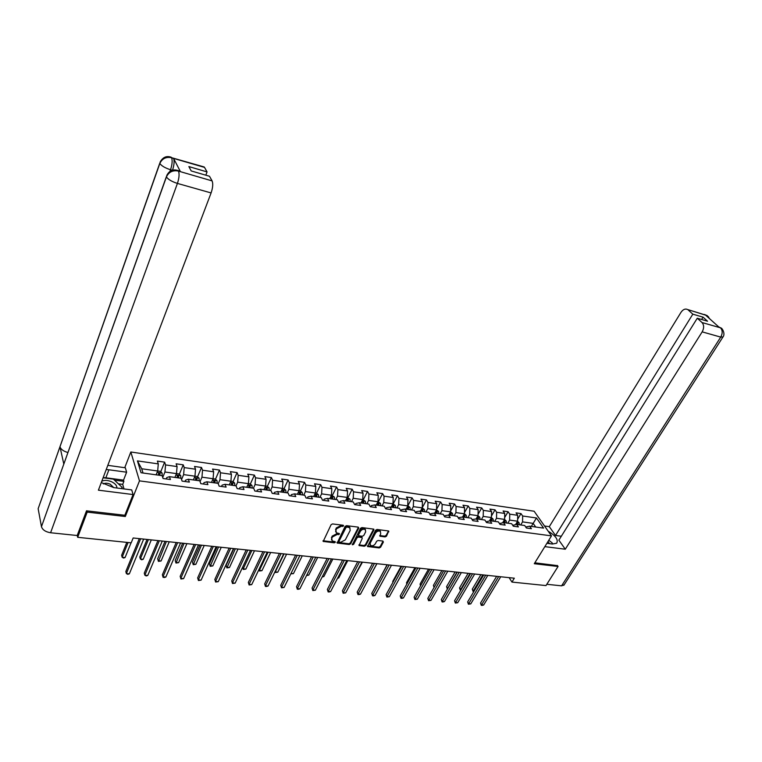 <?xml version="1.0" encoding="UTF-8"?>
<svg xmlns="http://www.w3.org/2000/svg" width="762" height="762" viewBox="0 0 762 762"><rect width="100%" height="100%" fill="white"/><g stroke="black" fill="none" stroke-linecap="round" stroke-linejoin="round"><path stroke-width="1.14" d="M343.624 525.961L343.233 525.256L332.556 523.932L331.089 524.694L323.212 541.43L334.289 542.811L335.299 542.287L335.204 541.706L332.184 540.925L331.765 538.267L332.432 536.953L337.061 534.524L339.442 534.152L339.347 533.571L336.347 532.79L335.909 530.085L336.585 528.761L341.233 526.323L343.624 525.961M385.096 536.915L386.505 536.172L388.706 531L377.028 529.457L375.609 530.2L367.56 546.516L379.209 547.945L380.609 547.211L383.381 542.03L382.886 541.058L378.076 540.496L376.666 541.239L375.295 543.82C373.885 545.668 372.285 546.202 370.484 545.411L370.17 543.22L375.552 533.029C376.961 531.171 378.562 530.638 380.352 531.409L380.686 533.657L379.905 536.191L385.096 536.915L384.705 536.181L386.115 535.438L388.43 531.104L388.83 531.838M534.276 563.718L558.07 566.471L546.002 585.578L511.95 582.073L514.321 578.196L133.169 537.982L131.197 542.83L77.676 537.315L87.192 512.112L125.311 516.512L139.484 480.87L551.488 535.877L534.276 563.718M358.769 528.123L358.235 527.123L346.558 525.666L345.11 526.428L337.175 543.03L349.225 544.516L350.653 543.773L358.769 528.123L358.388 527.371L350.282 543.02L350.653 543.773M361.921 527.58L373.79 529.152L373.923 529.99L365.75 545.506L364.341 546.249L359.064 545.535L362.226 538.439L362.102 537.601L358.435 537.067L357.016 537.82L353.597 544.382L352.32 544.801L360.483 528.333L361.921 527.58M139.484 480.87L130.835 451.99L534.124 511.226L551.488 535.877M517.646 519.198L520.989 513.588L516.055 512.874L517.712 515.293L509.749 514.159L508.102 511.721L503.101 510.997L504.739 513.436L496.653 512.283L495.024 509.835L489.937 509.102L491.557 511.55L483.346 510.378L481.736 507.921L476.574 507.178L478.165 509.635L469.83 508.444L468.249 505.968L463.001 505.216L464.572 507.692L456.095 506.482L454.543 503.996L449.209 503.225L450.761 505.72L442.151 504.482L440.617 501.987L435.197 501.206L436.721 503.711L427.977 502.463L426.472 499.939L420.967 499.148L422.462 501.672L413.566 500.396L412.09 497.862L406.498 497.062L407.965 499.596L398.936 498.3L397.478 495.757L391.792 494.938L393.24 497.491L384.048 496.176L382.629 493.614L376.847 492.776L378.257 495.348L368.922 494.014L367.532 491.433L361.655 490.585L363.036 493.166L353.539 491.814L352.177 489.214L346.205 488.356L347.558 490.957L337.899 489.575L336.566 486.966L330.489 486.089L331.813 488.699L321.983 487.299L320.688 484.67L314.515 483.784L315.792 486.413L305.8 484.984L304.543 482.346L298.256 481.432L299.504 484.08L289.341 482.632L288.112 479.974L281.721 479.05L282.931 481.708L272.586 480.231L271.396 477.555L264.89 476.621L266.062 479.298L255.537 477.793L254.384 475.107L247.764 474.145L248.898 476.841L238.182 475.307L237.077 472.602L230.334 471.63L231.429 474.345L220.523 472.783L219.456 470.059L212.588 469.068L213.636 471.802L202.53 470.211L201.511 467.468L194.529 466.468L195.529 469.211L184.214 467.592L183.242 464.839L176.127 463.81L177.079 466.573L165.564 464.925L164.64 462.153L157.391 461.105L158.296 463.887L137.427 460.896L141.027 472.745L162.135 475.65L163.068 478.517L170.431 479.517L169.478 476.66L166.783 477.574L166.221 478.946M520.989 513.588L522.656 515.998L536.486 517.979L543.611 528.114L529.685 526.199L531.39 528.685L526.409 528.009L524.713 525.513L516.693 524.418L518.389 526.913L513.331 526.218L511.645 523.723L503.511 522.599L505.177 525.113L500.034 524.408L498.377 521.894L490.109 520.76L491.757 523.284L486.537 522.57L484.899 520.046L476.498 518.884L478.126 521.427L472.821 520.703L471.202 518.16L462.667 516.988L464.268 519.541L458.886 518.808L457.295 516.245L448.618 515.055L450.19 517.627L444.722 516.874L443.151 514.302L434.34 513.083L435.883 515.674L430.32 514.922L428.787 512.321L419.824 511.092L421.348 513.693L415.69 512.921L414.176 510.311L405.07 509.064L406.565 511.683L400.812 510.902L399.326 508.273L390.068 506.997L391.525 509.635L385.677 508.835L384.229 506.197L374.809 504.901L376.247 507.549L370.294 506.74L368.875 504.082L359.293 502.768L360.702 505.435L354.654 504.615L353.263 501.939L343.519 500.596L344.891 503.282L338.738 502.444L337.375 499.748L327.47 498.386L328.803 501.091L322.545 500.234L321.221 497.529L311.134 496.138L312.439 498.862L306.067 497.996L304.781 495.271L294.513 493.852L295.78 496.595L289.293 495.71L288.046 492.966L277.606 491.528L278.825 494.281L272.225 493.385L271.024 490.623L260.394 489.166L261.576 491.938L254.851 491.023L253.689 488.242L242.868 486.747L244.002 489.537L237.163 488.613L236.039 485.813L225.019 484.299L226.114 487.108L219.151 486.156L218.065 483.337L206.845 481.794L207.902 484.622L200.806 483.66L199.768 480.822L188.338 479.25L189.338 482.098L182.108 481.108L181.127 478.26L169.478 476.66M507.797 523.189L509.635 520.094L517.608 521.208L515.598 524.57M512.712 525.294L516.693 524.418M517.608 521.208L517.712 515.293M509.635 520.094L509.749 514.159M494.69 521.389L496.51 518.265L504.606 519.398L502.72 522.713M499.491 523.589L503.511 522.599M504.606 519.398L504.739 513.436M496.51 518.265L496.653 512.283M481.374 519.56L483.194 516.407L491.414 517.55L489.49 520.856M486.07 521.856L490.109 520.76M491.414 517.55L491.557 511.55M483.194 516.407L483.346 510.378M480.127 519.389L479.717 517.15L478.012 515.693L476.136 518.941M478.165 509.635L478.012 515.683L469.659 514.521L467.849 517.693M472.44 520.103L472.802 519.474L476.498 518.884M469.659 514.521L469.83 508.444M466.601 517.522L466.211 515.274L464.477 513.788L462.572 516.998M464.572 507.692L464.401 513.788L455.914 512.597L454.104 515.807M458.591 518.331L459.01 517.588L462.667 516.988M455.914 512.597L456.095 506.482M440.15 513.883L441.941 510.654L450.561 511.854L448.761 515.074M444.513 516.531L444.989 515.664L448.618 515.055M450.561 511.854L450.761 505.72M441.941 510.654L442.151 504.482M438.902 513.712L438.531 511.435L436.512 509.883L434.721 513.14M436.721 503.711L436.512 509.892L427.749 508.673L425.958 511.931M430.197 514.712L430.749 513.712L434.34 513.083M427.749 508.673L427.977 502.463M411.547 509.949L413.328 506.663L422.234 507.902L420.443 511.178M415.652 512.874L416.271 511.731L419.824 511.092M422.234 507.902L422.462 501.672M413.328 506.663L413.566 500.396M410.308 509.778L409.966 507.463L408.232 505.939L405.946 509.178M407.965 499.596L407.718 505.873L398.669 504.615L396.897 507.94M400.917 510.911L401.555 509.721L405.07 509.064M398.669 504.615L398.936 498.3M395.668 507.768L395.335 505.435L392.963 503.806L391.201 507.149M393.24 497.491L392.963 503.815L383.762 502.539L382.01 505.892M385.963 508.873L386.601 507.673L390.068 506.997M383.762 502.539L384.048 496.176M380.781 505.72L380.457 503.368L377.971 501.72L376.218 505.092M378.257 495.348L377.971 501.729L368.618 500.424L366.865 503.806M370.761 506.806L371.389 505.587L374.809 504.901M368.618 500.424L368.922 494.014M365.636 503.634L365.331 501.272L362.722 499.586L360.978 502.996M363.036 493.166L362.722 499.596L353.216 498.272L351.473 501.691M355.302 504.701L355.921 503.472L359.293 502.768M353.216 498.272L353.539 491.814M350.253 501.52L349.958 499.139L347.215 497.424L345.491 500.863M347.558 490.957L347.215 497.434L337.547 496.081L335.823 499.539M339.576 502.558L340.195 501.32L343.519 500.596M337.547 496.081L337.899 489.575M319.907 497.348L321.612 493.862L331.451 495.233L329.727 498.7M323.574 500.377L324.193 499.129L327.47 498.386M331.451 495.233L331.813 488.699M321.612 493.862L321.983 487.299M303.705 495.119L305.41 491.604L315.411 492.995L313.706 496.491M307.305 498.158L307.915 496.9L311.134 496.138M315.411 492.995L315.792 486.413M305.41 491.604L305.8 484.984M302.495 494.957L302.247 492.519L300.514 490.909L299.095 490.709L297.409 494.252M299.504 484.08L299.095 490.718L288.912 489.299L287.236 492.852M290.751 495.91L291.351 494.633L294.513 493.852M288.912 489.299L289.341 482.632M286.026 492.69L285.75 490.185L284.064 488.613L282.502 488.394L280.816 491.976M282.931 481.708L282.492 488.404L272.139 486.956L270.472 490.547M273.901 493.614L274.501 492.319L277.606 491.528M272.139 486.956L272.586 480.231M269.262 490.385L269.053 487.909L267.329 486.28L265.605 486.042L263.947 489.652M266.062 479.298L265.605 486.051L255.06 484.575L253.413 488.204M256.746 491.28L257.346 489.976L260.394 489.166M255.06 484.575L255.537 477.793M252.212 488.032L252.012 485.537L250.288 483.908L248.412 483.641L246.764 487.289M248.898 476.841L248.412 483.651L237.677 482.156L236.039 485.823M239.297 488.899L239.887 487.585L242.868 486.747M237.677 482.156L238.182 475.307M234.848 485.651L234.677 483.137L232.953 481.489L230.915 481.203L229.286 484.88M231.429 474.345L230.915 481.213L219.989 479.679L218.218 483.727M221.523 486.48L222.104 485.146L225.019 484.299M219.989 479.679L220.523 472.783M217.18 483.222L217.027 480.689L215.303 479.022L213.093 478.717L211.484 482.432M213.636 471.802L213.093 478.727L201.968 477.174L200.063 481.632M203.425 484.013L203.997 482.67L206.845 481.794M201.968 477.174L202.53 470.211M199.187 480.746L199.053 478.193L197.339 476.517L194.958 476.183L193.367 479.946M195.529 469.211L194.958 476.193L183.623 474.612L181.566 479.536M184.995 481.508L185.566 480.146L188.338 479.25M183.623 474.612L184.214 467.592M162.716 477.441L164.944 472.002L176.479 473.612L174.936 477.336M176.479 473.612L177.079 466.573M164.944 472.002L165.564 464.925M137.427 460.896L141.713 468.763L157.667 470.992L156.115 474.821M157.667 470.992L158.296 463.887M86.897 510.864L87.192 512.112M77.248 535.372L77.676 537.315M558.07 566.471L557.365 565.442M124.739 467.697L130.835 451.99M509.14 577.644L511.95 582.073M141.713 468.763L143.018 473.021M531.324 526.428L533.162 523.38L522.551 521.894L520.713 524.97M535.705 527.028L533.162 523.38L536.486 517.979M525.713 526.98L529.685 526.199M522.551 521.894L522.656 515.998M160.753 471.707L164.64 462.153M177.851 477.812L178.051 477.326M179.327 474.24L183.242 464.839M196.053 480.308L196.329 479.65M197.568 476.736L201.511 467.468M213.922 482.775L214.255 482.003M215.484 479.193L219.456 470.059M231.486 485.184L231.858 484.346M233.077 481.603L237.077 472.602M248.803 487.432L249.145 486.67M250.365 483.975L254.384 475.107M267.357 486.308L271.396 477.555M284.045 488.613L288.112 479.974M300.438 490.899L304.543 482.346M316.554 493.147L320.688 484.67M332.394 495.357L336.566 486.966M347.977 497.529L352.177 489.214M363.303 499.672L367.532 491.433M378.371 501.777L382.629 493.614M393.202 503.844L397.478 495.757M407.784 505.882L412.09 497.862M422.243 507.702L426.472 499.939M436.531 509.378L440.617 501.987M450.59 511.045L454.543 503.996M464.429 512.702L468.249 505.968M478.05 514.34L481.736 507.921M491.452 515.979L495.024 509.835M504.644 517.588L508.102 511.721M125.311 516.512L124.92 515.083M343.224 525.256L340.862 525.57L336.213 528.009L336.585 528.761M335.651 531.714L336.213 528.009M331.499 539.848L332.061 536.2L336.69 533.771L339.042 533.457M323.021 540.763L333.927 542.058L334.889 541.591M336.975 542.373L348.853 543.763L350.282 543.02M347.015 527.037L346.005 527.571L338.928 541.411L339.014 541.992L340.747 542.268L345.329 539.848L350.187 530.419L349.748 527.704L347.015 527.037L346.643 526.294L345.634 526.818L346.005 527.571M338.861 541.668L338.557 540.658L345.634 526.818M350.072 528.009L349.377 526.961L348.082 526.466L348.463 527.218M346.643 526.294L348.082 526.466M373.923 529.99L373.532 529.257L365.369 544.754L365.75 545.506M358.873 544.887L363.96 545.497L365.369 544.754M361.94 537.296L358.064 536.315L356.635 537.067L353.225 543.63L353.597 544.382M352.263 544.154L353.225 543.63M365.655 531.866L365.312 529.609C363.474 528.809 361.855 529.352 360.436 531.228L358.55 534.867L359.073 535.848L362.341 536.238L363.76 535.496L365.655 531.866M365.512 529.79L364.922 528.866C363.093 528.066 361.464 528.599 360.055 530.485L360.436 531.228M358.445 535.257L358.169 534.114L360.055 530.485M379.705 535.553L384.705 536.181M380.543 531.571L379.962 530.676C378.162 529.895 376.561 530.438 375.161 532.286L375.552 533.029M369.922 544.516L369.789 542.477L375.161 532.286M367.37 545.868L378.819 547.202L380.219 546.468L382.991 541.287L383.381 542.03M157.667 470.983L160.411 471.364L162.115 473.059L162.192 475.821M126.816 542.382L121.615 555.26L122.139 557.26L125.082 557.546L131.054 542.82M159.915 475.345L159.963 473.44L158.601 472.897L158.467 475.145M159.963 473.44L159.344 475.259M128.102 542.515L122.139 557.26L123.558 558.051L125.082 557.546M139.284 538.629L125.835 571.51L126.368 573.576L140.637 538.772M129.35 573.834L127.797 574.338L126.368 573.576L129.35 573.834L143.656 539.086M116.881 488.013C117.005 485.632 115.214 483.537 111.509 481.717C107.613 480.127 104.365 479.974 101.784 481.26M113.767 487.613L110.138 484.146C107.337 483.013 105.061 482.946 103.318 483.946M103.099 477.793L113.414 479.155L122.177 487.394L121.329 488.585M121.691 488.632L122.177 487.394M548.792 540.239L552.288 542.982L552.307 544.02M549.516 543.658L548.021 541.487M103.175 477.583L105.87 477.784L108.918 469.783L106.213 469.573M101.298 482.546L113.719 487.604L131.731 489.918L133.074 494.557L98.403 490.176L211.093 192.938L177.422 183.413L50.597 532.752L77.191 535.515L86.506 510.816L124.844 515.264L133.074 494.557M108.918 469.783L126.625 472.202L125.349 467.782L107.813 465.344M123.996 488.928L122.72 484.375L123.892 481.374L123.539 480.127L126.625 472.202M203.187 166.668L204.53 167.402L207.054 171.907L205.826 175.193M50.597 532.752C45.587 531.914 42.539 529.895 41.462 526.685L166.354 176.727M67.837 452.495C63.513 451.275 60.893 449.37 59.979 446.789L38.148 508.711L41.462 526.685M38.148 508.711L159.744 163.258M172.26 170.25L170.545 169.755C165.087 167.983 161.515 165.878 159.83 163.459L59.979 446.789L63.818 464.115L166.43 176.917C168.802 171.993 172.736 170.031 178.26 171.04L212.103 180.899C213.198 183.69 212.855 187.7 211.093 192.938M207.054 171.907L188.871 166.583L191.205 170.936L209.493 176.26L212.103 180.899M179.06 170.85L180.413 171.612L173.584 158.41C174.527 161.058 174.184 164.973 172.536 170.164M105.87 477.784L123.539 480.127M123.892 481.374L114.443 480.127M122.72 484.375L118.358 483.803M169.983 171.326L170.545 169.755C172.193 164.678 172.555 160.715 171.65 157.839L173.584 158.41M170.393 156.962L171.279 157.258C166.688 155.572 163.001 157.105 160.23 161.868L159.83 163.459C162.144 158.61 165.992 156.677 171.374 157.686M546.887 543.325L552.383 544.03L556.66 543.22C558.517 539.801 555.698 535.8 548.202 531.209M544.84 546.64L565.29 549.221L558.879 540.172L697.278 318.221L702.002 322.526L720.576 327.851L719.309 327.431L705.698 315.211L706.593 315.382L687.638 309.543C685.257 308.448 683.038 309.382 680.98 312.344L549.297 526.666L555.536 535.467L561.327 536.238M544.535 526.009L549.297 526.666M565.29 549.221L702.173 331.861C704.155 328.108 704.107 324.993 702.002 322.526M564.185 584.759L561.604 585.835L546.811 584.292M697.278 318.221L707.546 321.212L703.059 317.163L692.82 314.163L688.191 309.963M692.82 314.163L555.536 535.467M557.498 565.633L534.829 562.823M703.059 317.163L701.611 319.488M718.68 326.86L720.366 327.736M722.452 329.355L720.585 327.851M708.698 317.04L706.803 315.497M176.479 473.602L179.041 473.964L180.756 475.65L180.87 478.222M147.056 539.448L139.798 557.012L140.351 559.003L143.237 559.279L151.295 539.896M178.613 477.917L178.651 476.031L177.317 475.488L177.194 477.717M178.651 476.031L178.032 477.831M148.39 539.591L140.351 559.003L141.713 559.784L143.237 559.279M165.021 541.344L157.658 558.746L158.239 560.718L161.077 560.984L169.24 541.792M196.977 480.441L196.996 478.574L195.682 478.031L195.577 480.25M196.996 478.574L196.367 480.355M166.392 541.487L158.42 561.375L157.658 558.746M161.077 560.984L158.42 561.375M157.915 540.591L144.266 573.148L144.837 575.196L159.306 540.744M147.761 575.453L146.209 575.948L144.837 575.196L147.761 575.453L162.268 541.049M176.203 542.525L162.373 574.758L162.973 576.796L177.641 542.677M165.849 577.044L164.297 577.539L162.973 576.796L165.849 577.044L180.546 542.982M163.154 577.434L162.373 574.758M182.67 543.201L175.212 560.441L175.822 562.404L178.613 562.67L186.88 543.649M215.008 482.918L215.017 481.07L213.722 480.527L213.627 482.727M215.017 481.07L214.389 482.832M184.08 543.354L175.974 563.051L175.212 560.441M178.613 562.67L175.974 563.051M200.015 545.03L192.472 562.108L193.11 564.051L195.853 564.318L204.216 545.478M232.715 485.356L232.715 483.518L231.448 482.975L231.362 485.165M232.715 483.518L232.077 485.27M201.454 545.182L193.234 564.69L192.472 562.108M195.853 564.318L193.234 564.69M217.065 546.83L209.436 563.747L210.102 565.68L212.798 565.937L221.256 547.278M250.107 487.747L250.098 485.927L248.85 485.384L248.783 487.566M250.098 485.927L249.46 487.661M218.542 546.992L210.198 566.309L209.436 563.747M212.798 565.937L210.198 566.309M194.167 544.42L180.165 576.339L180.794 578.368L195.644 544.573M183.623 578.615L180.946 578.996L180.794 578.368L183.623 578.615L198.501 544.878M180.946 578.996L180.165 576.339M211.817 546.278L197.653 577.891L198.31 579.901L213.331 546.44M201.092 580.149L198.434 580.53L198.31 579.901L201.092 580.149L216.141 546.735M198.434 580.53L197.653 577.891M229.162 548.107L214.836 579.425L215.522 581.416L230.715 548.269M218.256 581.663L215.617 582.035L215.522 581.416L218.256 581.663L233.467 548.564M215.617 582.035L214.836 579.425M233.82 548.602L226.114 565.356L226.809 567.28L229.467 567.528L238.001 549.04M267.205 490.099L267.176 488.29L265.957 487.756L265.9 489.918M267.176 488.29L266.538 490.004M235.344 548.764L226.876 567.9L226.114 565.356M229.467 567.528L226.876 567.9M246.202 549.907L231.734 580.93L232.448 582.911L247.793 550.078M235.134 583.149L232.505 583.521L232.448 582.911L235.134 583.149L250.498 550.364M232.505 583.521L231.734 580.93M283.997 492.404L283.959 490.614L282.759 490.08L282.712 492.233M283.959 490.614L283.312 492.319M251.851 550.507L243.24 568.852L245.85 569.1L254.47 550.783M242.611 567.185L243.288 569.462L242.602 567.214M245.85 569.1L243.288 569.462M262.957 551.669L248.345 582.406L249.079 584.368L264.576 551.84M251.717 584.606L249.117 584.978L249.079 584.368L251.717 584.606L267.243 552.126M249.117 584.978L248.345 582.406M300.504 494.681L300.457 492.9L299.275 492.366L299.247 494.509M300.457 492.9L299.809 494.586M268.091 552.212L259.404 570.395L261.966 570.643L270.672 552.488M259.004 569.376L259.413 571.005L258.928 569.519M261.966 570.643L259.413 571.005M279.416 553.412L264.671 583.863L265.443 585.816L281.073 553.583M268.034 586.045L266.481 586.502L265.443 586.407L265.443 585.816L268.034 586.045L283.693 553.86M265.443 586.407L264.671 583.863M315.411 492.985L316.687 493.166L318.421 494.757L318.687 497.176M316.725 496.91L316.678 495.148L315.506 494.614L315.487 496.738M316.678 495.148L316.02 496.814M284.064 553.898L275.292 571.919L277.816 572.157L286.598 554.164M275.12 571.481L275.292 572.519L274.977 571.767M277.816 572.157L275.292 572.519M295.608 555.117L280.73 585.292L281.521 587.226L297.294 555.298M284.074 587.454L281.511 587.816L281.521 587.226L284.074 587.454L299.866 555.565M281.511 587.816L280.73 585.292M331.451 495.224L334.318 496.967L334.604 499.367M332.68 499.1L332.613 497.348L331.46 496.814L331.46 498.939M332.613 497.348L331.956 499.005M291.027 573.424L293.418 573.653L302.266 555.822M293.418 573.653L290.827 573.824M311.525 556.793L296.532 586.692L297.342 588.616L313.249 556.974M299.857 588.845L298.304 589.293L297.304 589.197L297.342 588.616L299.857 588.845L315.773 557.251M297.304 589.197L296.532 586.692M348.358 501.263L348.291 499.52L347.158 498.996L347.158 501.101M348.291 499.52L347.624 501.158M306.857 574.939L308.762 575.12L317.678 557.451M308.762 575.12L306.581 575.501M327.184 558.451L312.068 588.073L312.906 589.988L328.927 558.632M315.373 590.207L312.839 590.56L312.906 589.988L315.373 590.207L331.422 558.898M312.839 590.56L312.068 588.073M363.779 503.387L363.703 501.653L362.588 501.129L362.607 503.225M363.703 501.653L363.036 503.282M322.44 576.424L323.86 576.558L332.851 559.051M323.86 576.558L322.145 576.986M342.586 560.07L327.355 589.436L328.212 591.341L344.357 560.261M330.641 591.55L329.098 591.988L328.127 591.903L328.212 591.341L330.641 591.55L346.805 560.518M328.127 591.903L327.355 589.436M378.943 505.473L378.857 503.758L377.762 503.225L377.79 505.311M378.857 503.758L378.19 505.368M337.757 577.891L338.719 577.987L347.767 560.622M338.719 577.987L337.528 578.329M357.73 561.67L342.395 590.779L343.281 592.665L359.531 561.861M345.672 592.874L343.167 593.227L343.281 592.665L345.672 592.874L361.94 562.118M343.167 593.227L342.395 590.779M393.868 507.521L393.773 505.825L392.687 505.292L392.725 507.368M393.773 505.825L393.097 507.416M352.835 579.33L362.455 562.175M353.349 579.377L352.711 579.568M372.637 563.242L357.207 592.093L358.102 593.969L374.456 563.432M360.455 594.169L358.912 594.608L357.969 594.522L358.102 593.969L360.455 594.169L376.828 563.689M357.969 594.522L357.207 592.093M408.546 509.54L408.442 507.854L407.365 507.33L407.422 509.387M408.442 507.854L407.765 509.435M367.665 580.749L376.914 563.699M387.296 564.794L371.77 593.388L372.685 595.246L389.144 564.985M375.009 595.455L373.466 595.884L372.542 595.798L372.685 595.246L375.009 595.455L391.478 565.233M372.542 595.798L371.77 593.388M422.234 507.892L424.367 509.464L424.729 511.769M387.086 564.766L378.866 580.32M422.986 511.521L422.872 509.854L421.815 509.33L421.881 511.378M422.872 509.854L422.196 511.416M401.726 566.309L386.115 594.665L387.048 596.513L403.603 566.509M389.325 596.713L386.877 597.056L387.048 596.513L389.325 596.713L405.898 566.757M386.877 597.056L386.115 594.665M401.107 566.252L392.735 581.454L393.059 582.063M437.188 513.483L437.074 511.816L436.035 511.292L436.102 513.331M437.074 511.816L436.397 513.369M392.935 582.282L392.735 581.454M415.928 567.814L400.231 595.922L401.183 597.76L417.824 568.014M403.431 597.951L401.888 598.37L400.993 598.294L401.183 597.76L403.431 597.951L420.091 568.252M400.993 598.294L400.231 595.922M450.561 511.845L452.485 513.369L452.866 515.636M414.919 567.709L406.508 582.778L407.022 583.759M451.18 515.407L451.056 513.75L450.028 513.236L450.104 515.255M451.056 513.75L450.371 515.293M406.813 584.13L406.508 582.778M429.911 569.29L414.128 597.16L415.1 598.98L431.835 569.49M417.309 599.18L414.89 599.513L415.1 598.98L417.309 599.18L434.054 569.719M414.89 599.513L414.128 597.16M428.511 569.138L420.062 584.092L420.776 585.416M464.944 517.293L464.81 515.655L463.801 515.141L463.887 517.15M464.81 515.655L464.125 517.188M420.519 585.864L420.062 584.092M443.675 570.738L427.815 598.38L428.806 600.189L445.618 570.948M430.978 600.38L428.577 600.713L428.806 600.189L430.978 600.38L447.808 571.176M428.577 600.713L427.815 598.38M441.912 570.548L433.416 585.378L434.33 587.026M478.488 519.16L478.355 517.531L477.355 517.017L477.46 519.017M478.355 517.531L477.669 519.046M434.064 587.492L433.416 585.378M457.229 572.167L441.303 599.57L442.303 601.38L459.191 572.376M444.446 601.561L442.913 601.97L442.055 601.894L442.303 601.38L444.446 601.561L461.343 572.605M442.055 601.894L441.303 599.57M491.385 517.608L493.024 518.998L493.443 521.218M455.105 571.948L446.57 586.654L447.78 588.416M491.833 520.998L491.69 519.379L490.699 518.865L490.814 520.856M491.69 519.379L491.004 520.884M457 572.148L447.313 588.921L446.57 586.654M470.573 573.576L454.571 600.751L455.59 602.542L472.554 573.786M457.705 602.732L455.333 603.056L455.59 602.542L457.705 602.732L474.669 574.005M455.333 603.056L454.571 600.751M504.558 519.494L506.13 520.817L506.549 523.018M468.097 573.319L459.534 587.902L461.086 589.693M503.787 520.789L503.968 522.665M504.968 522.799L504.815 521.198L503.863 520.675M504.815 521.198L504.13 522.684M470.011 573.519L460.277 590.159L459.534 587.902M460.781 590.207L460.277 590.159M483.718 574.958L467.649 601.923L468.687 603.694L485.708 575.177M470.764 603.885L468.411 604.209L468.687 603.694L470.764 603.885L487.804 575.396M468.411 604.209L467.649 601.923M517.522 521.341L519.027 522.608L519.465 524.799M480.898 574.662L472.297 589.14L473.316 590.855L474.193 590.941M516.722 522.684L516.912 524.447M517.903 524.58L517.75 522.989L516.874 522.427M517.75 522.989L517.055 524.466M482.841 574.872L473.04 591.369L472.297 589.14M473.897 591.436L473.04 591.369M496.653 576.329L480.536 603.066L481.584 604.837L498.672 576.539M483.632 605.018L482.108 605.409L481.289 605.333L481.584 604.837L483.632 605.018L500.729 576.758M481.289 605.333L480.536 603.066M340.862 525.57L341.233 526.323M335.547 529.333L335.909 530.085M338.061 533.933L338.433 534.686M336.69 533.771L337.061 534.524M332.061 536.2L332.432 536.953M331.403 537.515L331.765 538.267M333.927 542.058L334.289 542.811M323.288 540.839L323.65 541.601M342.233 525.742L342.605 526.494M348.853 543.763L349.225 544.516M337.233 542.43L337.595 543.192M338.557 540.658L338.928 541.411M363.96 545.497L364.341 546.249M359.083 544.935L359.464 545.687M361.321 536.705L361.702 537.458M358.064 536.315L358.435 537.067M356.635 537.067L357.016 537.82M358.169 534.114L358.55 534.867M379.895 535.591L380.286 536.334M369.789 542.477L370.17 543.22M380.219 546.468L380.609 547.211M378.819 547.202L379.209 547.945M367.57 545.916L367.951 546.659M386.115 535.438L386.505 536.172M162.077 473.021L157.115 472.335M180.413 171.612L178.27 171.04M204.53 167.402L171.65 157.839M178.527 171.193C179.518 174.003 179.156 178.07 177.422 183.413C171.812 181.613 168.154 179.451 166.43 176.917L166.878 175.241C169.459 170.478 173.212 168.926 178.127 170.583L178.441 171.04M204.206 166.973L171.574 157.686M177.175 170.259L180.099 171.145M561.604 585.835L720.728 337.109L702.173 331.861M723.005 336.89L720.728 337.109C722.719 333.413 722.652 330.337 720.528 327.879M704.355 314.468L706.593 315.382M707.879 317.173L706.745 315.525M180.708 475.612L175.927 474.945M199.006 478.145L194.396 477.507M216.98 480.641L212.531 480.022M234.629 483.089L230.343 482.498M251.974 485.499L247.831 484.927M269.005 487.861L265.024 487.309M285.75 490.185L281.911 489.652M302.2 492.471L298.504 491.957M318.383 494.719L314.811 494.224M334.28 496.929L330.851 496.453M349.91 499.1L346.615 498.643M365.293 501.234L362.112 500.786M380.409 503.33L377.352 502.91M395.288 505.397L392.344 504.987M409.918 507.425L407.099 507.035M424.32 509.426L421.605 509.054M438.493 511.397L435.883 511.035M452.438 513.331L449.932 512.978M466.163 515.236L463.763 514.902M479.679 517.112L477.374 516.788M492.985 518.96L490.776 518.655M506.082 520.779L503.968 520.484M518.989 522.57L516.96 522.284M322.993 540.944L323.212 541.43M349.377 526.961L349.748 527.704M361.721 536.858L362.102 537.601M364.922 528.866L365.312 529.609M379.962 530.676L380.352 531.409M718.871 327.031L721.023 328.003C721.852 327.755 725.853 333.794 722.786 337.233L563.804 585.34M707.25 315.659L687.638 309.543M707.26 315.659L709.67 318.783"/></g></svg>
